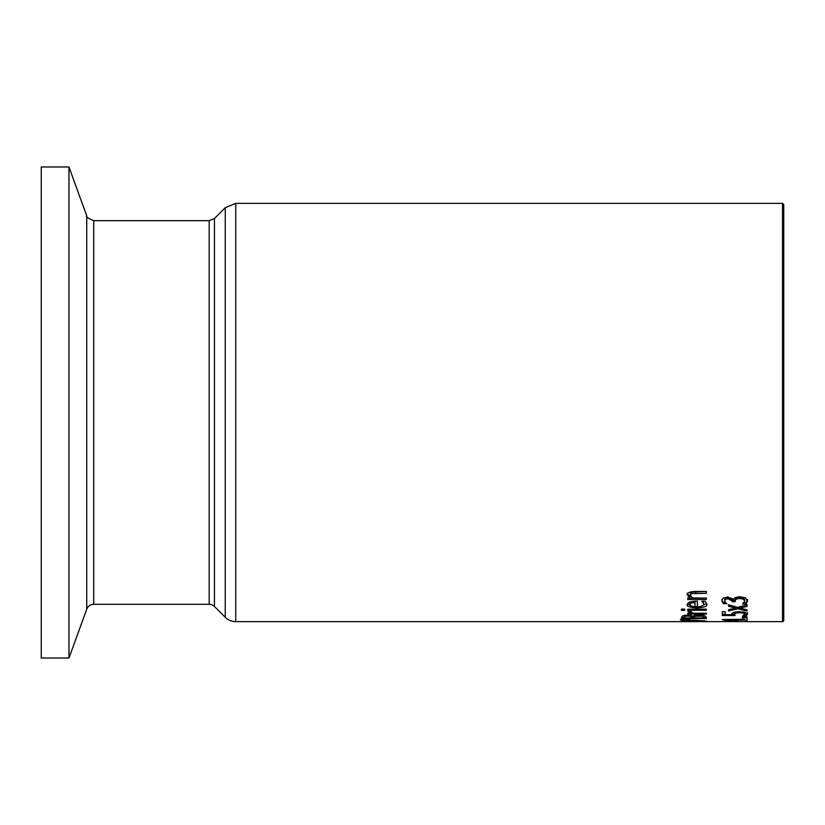 <?xml version="1.0" encoding="UTF-8"?>
<svg xmlns="http://www.w3.org/2000/svg" width="825" height="825" viewBox="0 0 825 825"><rect width="100%" height="100%" fill="white"/><g stroke="black" fill="none" stroke-linecap="round" stroke-linejoin="round"><path stroke-width="1.24" d="M723.329 603.704L721.813 600.713L723.216 598.094L727.784 596.939L733.559 599.311L735.168 597.599L739.736 596.681L745.315 597.836L747.605 600.899L746.078 604.013L742.572 604.013L744.738 600.992L743.346 599.146L739.499 598.455L735.91 599.208L735.023 601.714L732.28 601.714L732.28 599.816L728.124 597.31L725.443 597.97L724.68 599.466L725.464 602.518L726.846 603.704L723.329 603.704L721.813 599.342M735.023 600.342L732.28 600.342M744.738 600.992L744.738 599.62L743.346 597.754L739.499 597.053L735.91 597.816L735.023 601.043M747.605 599.528L746.078 602.652L744.016 602.652M725.33 602.353L723.329 602.353M746.078 604.013L746.078 602.652M743.346 599.146L743.346 597.754M732.28 601.188L728.124 598.702L725.443 599.363L724.68 600.837M706.334 617.286L703.519 617.286M694.372 617.286L691.628 617.286M685.028 615.068L684.389 617.946L691.628 617.946L691.628 617.193L690.803 616.368L687.617 616.048L685.028 616.337L684.389 617.317L681.584 617.286L682.584 615.842L687.153 615.202L692.567 616.058L698.723 614.903L704.323 615.553L706.334 617.183L706.334 618.544L681.584 618.544L681.584 617.296M695.021 614.976L694.372 617.946L703.519 617.946L702.477 615.151M703.519 617.42L702.477 614.924M691.628 617.193L690.803 615.099M685.028 616.337L685.028 615.295M702.477 616.192L695.021 616.244L695.021 615.172M695.021 616.244L694.372 617.193M687.761 610.273L687.761 609.17L706.334 609.17L706.334 610.273L687.761 610.273M684.41 621.545L681.058 621.163L684.41 620.472L693.959 620.132L706.85 621.163L684.41 621.338M683.904 621.163L704.003 621.163L693.959 620.513L683.904 621.163L683.904 620.513M704.003 621.163L704.003 620.524M704.024 604.137L701.776 601.229L705.189 601.229L706.747 604.127C707.757 606.179 704.55 607.447 697.146 607.942C689.597 607.437 686.297 606.272 687.235 604.457L689.298 602.044L697.362 601.064L697.362 606.705L700.487 606.509L703.869 604.828L703.199 601.064M697.362 606.623L694.98 606.561M691.175 606.055L687.349 603.766M706.664 603.446L701.054 606.406M691.247 601.621L689.803 603.188L689.803 604.529L691.268 606.086L694.98 606.705L694.98 601.136L691.247 601.621L691.247 602.982L689.803 604.529M694.98 602.498L691.247 602.982M703.199 602.425L703.199 601.229M680.481 619.771L680.481 619.235L690.102 619.348L680.481 619.771L680.481 619.235M689.824 597.908L687.235 594.856C686.555 593.103 688.906 591.979 694.279 591.463L706.334 591.463L706.334 593.319L691.587 593.67L690.205 595.32L692.453 597.908L706.334 598.125L687.761 598.125L689.824 597.908L689.824 596.516L687.235 593.433M706.334 591.463L691.587 592.237L690.205 593.897L690.205 595.32M706.334 597.908L706.334 599.507L687.761 599.507L687.761 597.908M691.102 611.108L687.854 611.108L690.525 613.202L690.525 611.913L688.545 611.108M691.102 611.17L690.968 611.717L690.968 611.108M690.968 611.717L693.155 613.202L706.334 613.202L706.334 614.099L687.761 614.099L687.761 613.202L690.525 613.202M692.082 612.81L690.525 612.81M684.667 609.097L684.667 610.345L681.419 610.345L681.419 609.097L684.667 609.097M722.329 621.586L747.079 621.586M737.756 620.977L737.756 621.514L737.756 620.977L734.745 620.977L734.745 621.514L734.745 620.977M737.756 621.514L734.745 621.514M747.079 618.863L747.079 620.493L744.552 619.967L725.701 620.493L722.246 619.534L744.552 619.245M725.701 620.493L725.701 619.534M747.079 616.997L747.079 617.801L742.345 617.801L742.345 616.997L747.079 616.997M735.632 613.13L735.632 611.861L734.487 612.996L735.085 615.543L722.329 615.543L722.329 611.707L725.237 611.707L725.237 614.738L731.837 614.738L733.239 612.459L739.221 611.665L745.171 612.346L747.605 614.12L746.202 615.801L742.686 615.801L744.738 614.109L743.232 613.088L739.2 612.707L735.632 613.13L734.487 614.274L731.837 614.274M725.237 614.274L722.329 614.274M744.738 614.109L744.738 612.82L743.232 611.799M747.605 612.841L746.202 614.522L744.604 614.522M731.837 614.738L731.837 613.48M743.232 613.088L743.232 611.933M746.202 615.801L746.202 614.522M740.097 608.138L747.079 609.819L747.079 611.036L737.87 608.788L728.506 611.016L728.506 609.706L735.426 608.056L728.506 606.251L728.506 604.777L737.674 607.386L747.079 604.777L747.079 606.365L740.097 608.138L740.097 606.808L747.079 604.777M734.002 606.375L728.506 604.777M735.426 608.056L735.426 606.767M740.097 608.035L737.87 607.468L728.506 609.706M737.87 608.788L737.87 607.468M235.744 203.362L235.744 621.637A14.85 14.85 0 0 1 225.246 617.286L225.246 207.714L235.744 203.362L782.512 203.362L782.512 621.637A1.238 1.238 0 0 0 783.75 620.4L783.75 204.6L782.512 203.362M93.72 220.688C87.656 218.12 85.336 216.49 86.738 215.799L86.738 609.201A7.425 7.425 0 0 1 93.72 604.312L93.72 220.688L209.189 220.688L209.189 604.312A7.425 7.425 0 0 1 214.438 606.488L214.438 218.512L225.246 207.714M86.738 215.799L68.97 166.98L68.97 658.02L86.738 609.201M68.97 166.98L41.25 166.98L41.25 658.02L68.97 658.02M739.499 598.455L739.499 597.053M735.91 599.208L735.91 597.816M728.124 598.702L728.124 597.31M725.443 599.363L725.443 597.97M690.803 616.368L690.803 615.533M687.617 616.048L687.617 615.213M698.868 615.77L698.868 614.903M697.146 607.942L697.146 606.623M691.587 593.67L691.587 592.237M695.743 593.319L695.743 591.886M739.2 612.707L739.2 611.665M235.744 621.637L722.329 621.637M747.079 621.637L782.512 621.637M214.438 606.488L225.246 617.286M209.189 220.688L214.438 218.512M93.72 604.312L209.189 604.312"/></g></svg>
